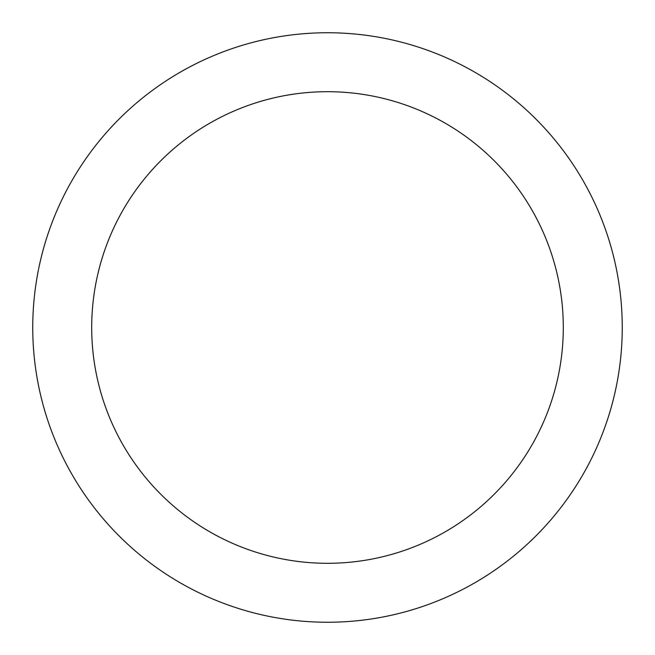 <?xml version="1.0" encoding="UTF-8"?>
<svg xmlns="http://www.w3.org/2000/svg" width="655" height="655" viewBox="0 0 655 655"><rect width="100%" height="100%" fill="white"/><g stroke="black" fill="none" stroke-linecap="round" stroke-linejoin="round"><path stroke-width="0.98" d="M327.5 563.3A235.8 235.8 0 0 0 563.3 327.5A235.8 235.8 0 0 0 327.5 91.7A235.8 235.8 0 0 0 91.7 327.5A235.8 235.8 0 0 0 327.5 563.3M327.5 32.75A294.75 294.75 0 0 1 622.25 327.5A294.75 294.75 0 0 1 327.5 622.25A294.75 294.75 0 0 1 32.75 327.5A294.75 294.75 0 0 1 327.5 32.75"/></g></svg>
